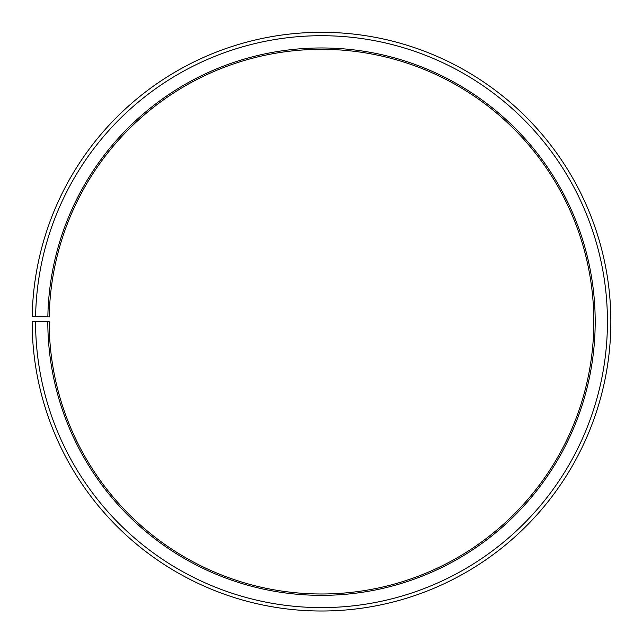 <?xml version="1.0" encoding="UTF-8"?>
<svg xmlns="http://www.w3.org/2000/svg" width="643" height="643" viewBox="0 0 643 643"><rect width="100%" height="100%" fill="white"/><g stroke="black" fill="none" stroke-linecap="round" stroke-linejoin="round"><path stroke-width="0.96" d="M593.827 321.661A272.327 272.327 0 0 0 323.879 49.342A272.327 272.327 0 0 0 49.214 316.903L47.847 316.878A273.693 273.693 0 0 1 323.887 47.976A273.693 273.693 0 0 1 595.193 321.661A273.693 273.693 0 0 1 321.5 595.346A273.693 273.693 0 0 1 47.807 321.661L49.173 321.661A272.327 272.327 0 0 0 321.5 593.987A272.327 272.327 0 0 0 593.827 321.661M35.598 316.669L32.19 316.605A289.35 289.35 0 0 1 324.024 32.319A289.35 289.35 0 0 1 610.85 321.661A289.35 289.35 0 0 1 321.5 611.011A289.35 289.35 0 0 1 32.15 321.661L35.558 321.661A285.942 285.942 0 0 0 321.5 607.603A285.942 285.942 0 0 0 607.442 321.661A285.942 285.942 0 0 0 323.992 35.719A285.942 285.942 0 0 0 35.598 316.669L47.847 316.878M35.558 321.661L47.807 321.661"/></g></svg>
